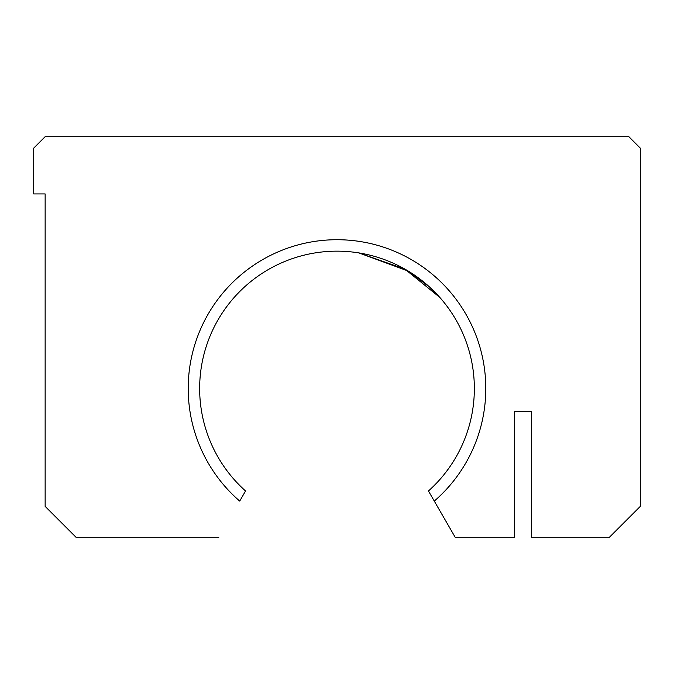 <?xml version="1.0" encoding="UTF-8"?>
<svg xmlns="http://www.w3.org/2000/svg" width="674" height="674" viewBox="0 0 674 674"><rect width="100%" height="100%" fill="white"/><g stroke="black" fill="none" stroke-linecap="round" stroke-linejoin="round"><path stroke-width="1.01" d="M337 251.158A137.344 137.344 0 0 0 245.547 490.975L239.717 501.085A148.786 148.786 0 0 1 337 239.717A148.786 148.786 0 0 0 239.717 501.085L245.547 490.975A137.344 137.344 0 0 1 337 251.158C324.371 251.545 324.371 251.545 337 251.158C324.371 251.545 324.371 251.545 337 251.158A137.344 137.344 0 0 1 428.453 490.975A137.344 137.344 0 0 0 337 251.158M483.898 412.159L484.075 411.014M531.567 537.296L531.567 411.393L531.567 537.296L609.397 537.296L640.3 506.393L640.3 148.154L628.859 136.704L45.141 136.704L33.7 148.154L33.7 193.935L45.141 193.935L45.141 506.393L76.044 537.296L218.806 537.296L76.044 537.296L45.141 506.393L45.141 193.935L33.7 193.935L33.7 148.154L45.141 136.704L628.859 136.704L640.3 148.154L640.3 506.393L609.397 537.296L531.567 537.296M439.734 297.352L404.906 269.12L358.888 252.918L408.267 271.1L429.742 287.208L440.88 298.658M455.194 537.296L428.453 490.975L455.194 537.296L514.405 537.296L514.405 411.393L531.567 411.393L514.405 411.393L514.405 537.296L455.194 537.296M337 239.717A148.786 148.786 0 0 1 434.283 501.085A148.786 148.786 0 0 0 337 239.717M483.898 364.845L484.075 365.999"/></g></svg>
